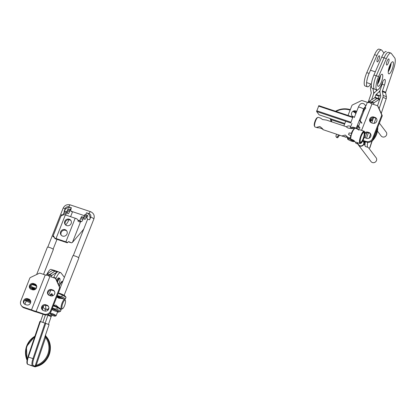 <?xml version="1.0" encoding="UTF-8"?>
<svg xmlns="http://www.w3.org/2000/svg" width="416" height="416" viewBox="0 0 416 416"><rect width="100%" height="100%" fill="white"/><g stroke="black" fill="none" stroke-linecap="round" stroke-linejoin="round"><path stroke-width="0.62" d="M58.495 271.892A9.537 2.642 108.5 0 0 58.183 271.695L53.544 270.145A9.537 2.642 108.5 0 0 52.546 270.374L54.865 271.154A9.537 2.642 108.5 0 1 55.864 270.92A9.537 2.642 108.5 0 0 54.865 271.154L49.551 274.633L47.237 273.858C46.582 274.024 47.044 274.716 48.62 275.933L49.369 276.323A5.086 0.905 21.5 0 1 49.904 276.494L55.011 278.205A1.274 1.201 -37.3 0 1 55.697 278.824L56.202 279.49A1.274 1.201 -37.3 0 0 56.072 279.266L55.567 278.6M44.049 314.08L44.554 314.746L36.65 312.099A2.543 0.452 21.5 0 0 35.116 311.745L33.077 310.721A5.086 0.905 21.5 0 1 36.14 311.433L44.049 314.08A5.086 4.805 -37.3 0 0 50.518 310.976L59.504 288.168A1.274 1.201 -37.3 0 0 59.488 287.232L55.697 278.824M44.554 314.746A5.086 4.805 -37.3 0 0 51.022 311.641L60.008 288.834A1.274 1.201 -37.3 0 0 59.992 287.898L59.488 287.232M52.546 270.374L46.935 274.056L46.446 275.293M58.183 271.695A9.537 2.642 108.5 0 0 57.179 271.929L54.865 271.154L49.301 274.986M56.202 279.49L59.992 287.898M54.486 291.351A3.177 3 -37.3 0 0 53.378 290.68L52.218 290.29A3.177 3 -37.3 0 0 48.313 294.778M48.521 306.488A3.177 3 -37.3 0 0 47.414 305.817L46.254 305.432A3.177 3 -37.3 0 0 42.349 309.915M51.714 289.624A3.177 3 -37.3 0 0 48.038 294.46A3.177 3 -37.3 0 0 49.421 295.448L50.58 295.838A3.177 3 -37.3 0 0 54.257 290.997A3.177 3 -37.3 0 0 52.874 290.014L51.714 289.624L52.218 290.29M44.616 310.976A3.177 3 -37.3 0 0 48.292 306.14A3.177 3 -37.3 0 0 46.909 305.152L45.75 304.767A3.177 3 -37.3 0 0 42.073 309.603A3.177 3 -37.3 0 0 43.456 310.586L44.616 310.976M49.551 274.633L51.87 275.408L45.817 275.137A5.086 0.905 -158.5 0 0 45.266 274.945L40.16 273.234A1.274 1.201 142.7 0 0 39.208 273.302L30.446 277.503A1.274 1.201 142.7 0 0 29.786 278.21L20.8 301.023A5.086 4.805 142.7 0 0 21.388 305.656A5.086 4.805 142.7 0 0 23.603 307.232L24.107 307.897A5.086 4.805 142.7 0 1 21.892 306.322L21.388 305.656M45.266 274.945L31.507 309.878A5.086 0.905 -158.5 0 1 35.214 311.438L33.868 311.324A2.543 0.452 -158.5 0 0 32.011 310.544L24.107 307.897M31.507 309.878L23.603 307.232M30.186 288.704A3.177 3 142.7 0 1 34.091 284.216L35.251 284.606A3.177 3 142.7 0 1 36.353 285.277M24.222 303.841A3.177 3 142.7 0 1 28.127 299.359L29.286 299.744A3.177 3 142.7 0 1 30.394 300.42M57.179 271.929L51.87 275.408L51.262 276.952M34.741 283.941A3.177 3 142.7 0 1 36.052 288.605A3.177 3 142.7 0 1 32.448 289.765L31.288 289.375A3.177 3 142.7 0 1 29.978 284.716A3.177 3 142.7 0 1 33.582 283.551L34.741 283.941L35.251 284.606M25.329 304.517A3.177 3 142.7 0 1 24.019 299.853A3.177 3 142.7 0 1 27.622 298.693L28.782 299.078A3.177 3 142.7 0 1 30.092 303.742A3.177 3 142.7 0 1 26.484 304.902L25.329 304.517M42.099 307.715A5.086 1.409 108.5 0 0 42.645 306.597M56.69 280.566A3.817 1.056 -71.5 0 1 56.711 280.519A3.817 1.056 -71.5 0 1 58.682 277.898L59.493 278.169A3.817 1.056 -71.5 0 1 59.727 278.424L59.93 278.876A3.432 0.952 -71.5 0 1 58.453 284.482M57.2 281.7A3.817 1.056 -71.5 0 1 57.522 280.79A3.817 1.056 -71.5 0 1 59.493 278.169M57.502 282.365A3.432 0.952 -71.5 0 1 57.944 281.008A3.432 0.952 -71.5 0 1 59.93 278.876M87.797 216.804L87.526 215.467A1.274 0.354 108.5 0 0 87.422 215.296A1.274 0.354 108.5 0 0 86.767 216.169L86.351 217.23A3.177 0.879 -71.5 0 1 84.708 219.414A3.177 0.879 -71.5 0 1 84.443 218.993L84.167 217.625A1.274 0.354 108.5 0 0 84.063 217.454A1.274 0.354 108.5 0 0 83.408 218.327L82.956 219.466A3.177 0.879 -71.5 0 1 81.312 221.65A3.177 0.879 -71.5 0 1 81.177 221.546L80.839 221.104A5.086 0.905 -158.5 0 0 80.761 221.01L79.321 222.03L76.96 218.884A5.086 0.905 -158.5 0 0 75.187 218.218L65.338 214.921A5.086 0.905 -158.5 0 0 63.705 214.443L61.11 215.94L61.656 214.609L63.19 215.145M67.662 242.486A5.086 0.905 -158.5 0 0 65.889 241.826L56.04 238.524A5.086 0.905 -158.5 0 0 54.408 238.046L55.734 238.95A2.543 0.452 -158.5 0 1 56.545 239.19L66.399 242.492A2.543 0.452 21.5 0 1 67.283 242.819L68.552 241.675L71.599 242.85L72.452 242.388L82.394 230.776A19.079 5.278 108.5 0 0 83.829 228.868M68.978 241.571L69.529 242.299L71.599 242.85M80.761 221.01L78.484 220.282L77.964 221.265M81.848 216.845A1.274 0.354 108.5 0 0 81.744 216.679A1.274 0.354 108.5 0 0 81.089 217.552L80.642 218.691A3.177 0.879 -71.5 0 1 79.539 220.62M85.212 214.687A1.274 0.354 108.5 0 0 85.108 214.521A1.274 0.354 108.5 0 0 84.448 215.394L84.032 216.455A3.177 0.879 -71.5 0 1 83.647 217.313M54.408 238.046L53.752 236.153L52.884 236.553L61.074 215.764M54.486 237.219L52.879 236.579M64.782 221.322A3.5 3.302 142.7 0 1 70.751 220.272A3.5 3.302 142.7 0 1 69.971 225.02A3.5 3.302 142.7 0 1 64.782 221.322M60.653 231.806A3.5 3.302 142.7 0 1 66.628 230.755A3.5 3.302 142.7 0 1 65.842 235.503A3.5 3.302 142.7 0 1 60.653 231.806M65.463 224.827A3.5 3.302 142.7 0 1 70.985 220.626M61.334 235.305A3.5 3.302 142.7 0 1 66.856 231.104M62.738 214.989A3.177 0.879 108.5 0 0 63.835 213.065L64.282 211.921A1.274 0.354 -71.5 0 1 64.943 211.052L67.257 211.827A1.274 0.354 -71.5 0 1 67.366 211.994L67.642 213.366A3.177 0.879 108.5 0 0 67.902 213.782A3.177 0.879 108.5 0 0 69.545 211.598L69.961 210.543A1.274 0.354 -71.5 0 1 70.621 209.669A1.274 0.354 -71.5 0 1 70.725 209.836L70.996 211.172A3.172 0.879 108.5 0 0 71.256 211.588A3.172 0.879 108.5 0 0 71.713 211.416M66.841 211.687A3.177 0.879 108.5 0 0 67.226 210.824L67.647 209.768A1.274 0.354 -71.5 0 1 68.302 208.894L70.621 209.669M70.444 208.962A3.172 0.879 108.5 0 0 70.58 208.634M65.598 215.004A3.177 0.879 108.5 0 0 66.154 213.84L66.602 212.701A1.274 0.354 -71.5 0 1 67.257 211.827M65.692 225.03A19.079 5.278 108.5 0 0 69.103 219.71M70.564 216.668A19.079 5.278 108.5 0 0 71.1 215.42L72.561 211.702M62.681 308.594L61.958 308.994A5.086 1.409 -71.5 0 1 61.5 309.067A5.086 1.409 -71.5 0 1 61.781 303.8A5.086 1.409 -71.5 0 1 64.735 299.421A5.086 1.409 -71.5 0 1 65.052 299.754L65.39 300.508A4.451 1.232 -71.5 0 1 64.584 305.604A4.451 1.232 -71.5 0 1 62.681 308.594A4.451 1.232 -71.5 0 1 62.53 304.049A4.451 1.232 -71.5 0 1 65.39 300.508M64.735 299.421L62.468 298.662L58.609 298.126L56.81 296.962M53.513 305.328L55.858 305.105L58.63 307.512M34.195 289.827L33.108 289.588L31.106 288.184M50.565 314.298L50.206 313.508A3.177 0.567 21.5 0 1 50.196 313.394A3.177 0.567 21.5 0 1 52.936 313.872A3.177 0.567 21.5 0 1 56.051 315.531A3.177 0.567 21.5 0 1 56.113 315.723A3.177 0.567 21.5 0 1 56.025 315.801L55.219 316.134A2.543 0.452 21.5 0 1 52.759 315.562A2.543 0.452 21.5 0 1 50.565 314.298A2.543 0.452 21.5 0 1 52.536 314.517A2.543 0.452 21.5 0 1 55.24 315.916A2.543 0.452 21.5 0 1 55.219 316.134M60.091 288.267L72.899 255.746A3.177 0.567 21.5 0 1 75.644 256.23A3.177 0.567 21.5 0 1 78.759 257.884A3.177 0.567 21.5 0 1 78.816 258.081L64.142 295.329M36.644 274.529L47.403 247.208A3.177 0.567 21.5 0 1 50.149 247.686A3.177 0.567 21.5 0 1 53.258 249.345A3.177 0.567 21.5 0 1 53.321 249.538L43.545 274.368M30.441 300.508L26.65 299.239M30.737 301.543A4.389 0.78 -158.5 0 0 28.449 300.643A4.389 0.78 -158.5 0 0 25.355 300.487A4.389 0.78 -158.5 0 0 26.166 301.127M30.581 302.817A3.177 0.567 21.5 0 1 27.279 301.454A3.177 0.567 21.5 0 1 26.577 300.518A3.177 0.567 21.5 0 1 28.688 300.96A3.177 0.567 21.5 0 1 30.748 301.803M56.971 296.546A3.177 0.567 21.5 0 1 57.002 296.54A3.177 0.567 21.5 0 1 59.119 296.977A3.177 0.567 21.5 0 1 62.577 298.698M59.587 298.35A3.177 0.567 21.5 0 1 56.857 296.842M57.117 296.171A4.389 0.78 21.5 0 1 58.874 296.66A4.389 0.78 21.5 0 1 63.679 299.068M64.61 299.38L65.416 298.818L61.724 296.587L58.885 296.109L57.403 295.448M58.235 293.332L62.343 295.017L61.724 296.587M58.36 293.025A4.389 0.78 21.5 0 1 60.117 293.519A4.389 0.78 21.5 0 1 64.958 295.968L66.035 297.248L65.416 298.818M62.343 295.017L66.035 297.248M57.58 311.995A4.389 0.78 -158.5 0 0 58.604 312.083L60.481 311.34L61.1 309.769L57.408 307.538L56.789 309.109L53.95 308.63L52.473 307.97M61.1 309.769L60.024 308.49A4.389 0.78 -158.5 0 0 55.182 306.041A4.389 0.78 -158.5 0 0 53.425 305.547M60.481 311.34L56.789 309.109M53.305 305.854L57.408 307.538M58.604 312.083A4.389 0.78 -158.5 0 0 57.949 310.981A4.389 0.78 -158.5 0 0 53.945 309.182A4.389 0.78 -158.5 0 0 52.187 308.693M52.042 309.062A3.177 0.567 21.5 0 1 52.073 309.062A3.177 0.567 21.5 0 1 54.184 309.499A3.177 0.567 21.5 0 1 57.694 311.272A3.177 0.567 21.5 0 1 55.505 311.178A3.177 0.567 21.5 0 1 51.922 309.364M34.091 289.812A3.177 0.567 21.5 0 1 31.507 287.997A3.177 0.567 21.5 0 1 33.623 288.439A3.177 0.567 21.5 0 1 35.485 289.188M30.207 287.856A4.389 0.78 21.5 0 1 33.379 288.122A4.389 0.78 21.5 0 1 35.672 289.026M31.366 284.575L34.336 285.163L36.847 286.478M36.332 288.174L33.389 287.565L30.872 286.255L29.853 286.894M30.872 286.255L31.491 284.684M36.707 286.827L36.228 288.049M31.746 284.367A4.389 0.78 21.5 0 1 34.616 284.976A4.389 0.78 21.5 0 1 36.551 285.719M45.365 335.436L35.069 366.194A0.634 0.614 110.9 0 1 34.284 366.6L35.183 366.236L33.322 365.529A6.36 1.758 -71.5 0 1 33.717 358.878L32.968 358.618L44.99 323.102L49.052 324.626L45.365 335.436M46.639 337.808L46.935 337.407L46.639 337.808L46.935 337.407L45.921 336.253L45.464 336.206L46.28 337.158L45.62 337.48L45.224 336.57L45.422 335.598M35.183 366.236L36.197 365.305L36.525 365.976L35.641 366.184L37.18 366.226A18.444 17.722 -69.1 0 0 46.935 337.407M45.921 336.253L45.822 336.289A0.634 0.577 160.8 0 0 45.843 335.889L45.843 335.889A0.634 0.634 0 0 0 45.469 335.504A0.634 0.614 110.9 0 1 45.822 336.289L45.375 336.123M35.266 365.929L35.641 366.184A0.634 0.614 110.9 0 0 35.266 366.449L35.131 366.22M29.583 365.019L29.65 365.05A0.634 0.614 110.9 0 1 29.604 365.035L27.903 364.385A0.634 0.614 110.9 0 1 27.877 364.374L29.624 365.04M40.357 321.552L28.335 357.068L27.919 356.938L39.92 321.407L44.99 323.102M36.124 366.548A0.634 0.614 110.9 0 1 36.338 366.449L35.1 366.865L32.536 365.934A6.994 1.934 -71.5 0 1 32.968 358.618L28.335 357.068A6.994 1.934 108.5 0 0 27.903 364.385L32.536 365.934A0.634 0.614 110.9 0 0 33.322 365.529M45.88 336.201L46.951 337.418C54.46 346.928 48.968 363.168 37.206 366.231L37.18 366.226M36.338 366.449L36.712 366.246L36.338 366.449M45.739 335.712A0.634 0.577 160.8 0 1 45.843 335.889L45.968 336.336M52.234 315.344L51.506 316.004A1.274 1.222 -69.1 0 0 51.147 316.55L48.49 324.407M51.506 316.004L48.214 314.746L48.693 314.314M45.193 323.17L47.856 315.297A1.274 1.222 -69.1 0 1 48.214 314.746M42.874 322.395L45.396 314.948L42.874 322.395M48.87 308.1A10.176 2.818 -71.5 0 1 46.644 309.468L44.325 308.688A10.176 2.818 -71.5 0 1 43.368 305.895M53.602 277.737L53.763 277.368A9.537 2.642 -71.5 0 1 58.276 271.82L60.596 272.6A9.537 2.642 -71.5 0 1 61.006 272.906L64.392 277.358M55.765 278.866L56.077 278.143A9.537 2.642 -71.5 0 1 60.596 272.6M48.719 295.105L50.866 290.155M46.644 309.468A10.176 2.818 -71.5 0 1 45.755 305.308M62.78 281.44A6.36 1.758 108.5 0 0 62.577 281.31A6.36 1.758 108.5 0 0 59.155 286.031M52.494 295.324A6.36 1.758 108.5 0 0 51.901 293.779A6.36 1.758 108.5 0 0 49.847 295.594M42.749 310.237L42.572 309.275A3.817 3.666 110.9 0 1 42.718 307.31L43.134 306.077M40.555 321.615L43.051 314.241M45.422 311.126L45.022 308.922M48.662 308.35L48.324 309.343A1.274 1.222 -69.1 0 0 48.256 309.764M47.128 273.889A9.537 2.642 -71.5 0 1 51.142 269.433L53.175 270.114M50.211 295.714A5.356 1.482 -71.5 0 1 51.106 294.814A5.356 1.482 -71.5 0 1 51.932 295.131M50.955 294.908A5.101 1.409 -71.5 0 1 51.267 294.897A5.101 1.409 -71.5 0 1 51.36 294.939M49.889 295.604A6.23 1.726 -71.5 0 1 52.244 294.31A6.23 1.726 -71.5 0 1 52.442 295.303M59.316 286.395A5.356 1.482 -71.5 0 1 61.781 282.344A5.356 1.482 -71.5 0 1 62.416 282.36M61.63 282.443A5.101 1.409 -71.5 0 1 61.948 282.428A5.101 1.409 -71.5 0 1 62.26 282.76M59.176 286.078A6.23 1.726 -71.5 0 1 62.733 281.554M377.51 105.82L380.624 96.611A1.274 1.222 110.9 0 0 380.676 95.956L379.974 92.144A3.817 3.666 110.9 0 1 380.125 90.178A3.817 3.666 -69.1 0 1 379.044 91.832L376.168 94.448L379.46 95.706L376.168 94.448A1.274 1.222 -69.1 0 0 375.809 94.999L379.101 96.252A1.274 1.222 -69.1 0 1 379.46 95.706L380.463 94.791L379.46 95.706A1.274 1.222 -69.1 0 0 379.101 96.252L378.362 98.441L379.101 96.252L375.809 94.999L374.925 97.614L375.809 94.999A1.274 1.222 -69.1 0 1 376.168 94.448L379.044 91.832A3.817 3.666 -69.1 0 0 380.125 90.178L382.132 84.245A5.127 1.42 108.5 0 0 382.866 81.432A5.127 1.42 108.5 0 1 382.132 84.245A5.127 1.42 108.5 0 0 382.866 81.432M377.057 129.064A17.805 17.108 110.9 0 1 373.168 138.939A17.805 17.108 110.9 0 0 377.057 129.064M364.993 144.789A17.805 17.108 110.9 0 1 364.38 144.986A17.805 17.108 110.9 0 0 364.993 144.789M377.77 127.249A17.805 17.108 110.9 0 1 372.154 141.034A17.805 17.108 110.9 0 0 377.77 127.249M371.623 99.752L373.49 94.224A3.817 3.666 110.9 0 1 374.572 92.57L377.447 89.955A1.274 1.222 110.9 0 0 377.452 89.944A1.274 1.222 110.9 0 1 377.447 89.955L374.572 92.57A3.817 3.666 110.9 0 0 373.49 94.224A3.817 3.666 -69.1 0 0 373.641 92.258L372.975 88.624M381.701 84.105L382.132 84.245L380.125 90.178L382.132 84.245L381.701 84.105M379.122 108.68L382.944 97.386A3.817 3.666 -69.1 0 0 383.089 95.425L382.392 91.608A1.274 1.222 -69.1 0 1 382.439 90.953L384.446 85.025A5.127 1.42 108.5 0 0 384.826 79.43A5.127 1.42 108.5 0 0 382.179 82.956A10.176 2.818 -71.5 0 1 376.917 89.944L372.278 88.39A10.176 2.818 -71.5 0 1 373.927 75.01L376.246 75.79A10.176 2.818 -71.5 0 0 374.598 89.17A10.176 2.818 -71.5 0 1 376.246 75.79A10.176 2.818 -71.5 0 0 374.598 89.17L372.278 88.39A10.176 2.818 -71.5 0 1 373.927 75.01L381.716 57.07A9.537 2.642 -71.5 0 1 386.23 51.522A9.537 2.642 -71.5 0 0 381.716 57.07L384.036 57.845A9.537 2.642 -71.5 0 1 388.549 52.302A9.537 2.642 -71.5 0 1 388.96 52.608A9.537 2.642 -71.5 0 0 388.549 52.302L390.868 53.076A9.537 2.642 -71.5 0 1 391.279 53.388L394.727 57.923A10.811 2.99 -71.5 0 1 393.624 68.89L385.731 92.212A1.274 1.222 -69.1 0 0 385.684 92.867L386.381 96.678A3.817 3.666 110.9 0 1 386.235 98.644L381.243 113.386M376.246 75.79L384.036 57.845A9.537 2.642 -71.5 0 1 388.549 52.302A9.537 2.642 -71.5 0 0 384.036 57.845L376.246 75.79L384.036 57.845L381.716 57.07L373.927 75.01L378.565 76.565L386.35 58.625A9.537 2.642 -71.5 0 1 390.868 53.076M388.216 71.77A6.36 1.758 108.5 0 0 391.123 63.092A6.36 1.758 108.5 0 1 388.216 71.77A6.36 1.758 108.5 0 0 391.123 63.092M377.541 84.24A6.36 1.758 108.5 0 0 380.448 75.561A6.36 1.758 108.5 0 1 377.541 84.24A6.36 1.758 108.5 0 0 380.448 75.561M368.082 102.575L371.176 93.444A1.274 1.222 110.9 0 0 371.223 92.789L370.526 88.977A3.817 3.666 110.9 0 1 370.672 87.012L371.332 85.056M358.015 144.123L356.122 143.4A6.36 1.758 -71.5 0 1 355.555 142.033M376.236 89.716L376.444 90.865M370.698 83.964A10.176 2.818 -71.5 0 1 367.463 86.778A10.176 2.818 -71.5 0 1 369.112 73.398L376.901 55.458A9.537 2.642 -71.5 0 1 381.415 49.91A9.537 2.642 -71.5 0 1 381.826 50.222L383.963 53.03M378.929 59.67A3.214 0.889 -71.5 0 1 377.27 61.875A3.214 0.889 -71.5 0 1 377.26 61.87A3.214 0.889 -71.5 0 1 377.452 58.531A3.214 0.889 -71.5 0 1 379.309 55.786A3.214 0.889 -71.5 0 1 378.929 59.67M367.463 86.778L365.149 86.003A10.176 2.818 -71.5 0 1 366.792 72.623L374.582 54.678A9.537 2.642 -71.5 0 1 379.096 49.135L381.415 49.91M380.032 76.216A5.356 1.482 -71.5 0 1 378.903 80.902A5.356 1.482 -71.5 0 1 377.603 83.465M379.636 76.939A5.101 1.409 -71.5 0 1 378.622 80.756A5.101 1.409 -71.5 0 1 377.723 82.654M380.396 75.639A6.23 1.726 -71.5 0 1 379.08 81.13A6.23 1.726 -71.5 0 1 377.546 84.146M390.707 63.747A5.356 1.482 -71.5 0 1 389.584 68.432A5.356 1.482 -71.5 0 1 388.279 70.996M390.317 64.47A5.101 1.409 -71.5 0 1 389.298 68.292A5.101 1.409 -71.5 0 1 388.404 70.184M391.071 63.17A6.23 1.726 -71.5 0 1 389.756 68.661A6.23 1.726 -71.5 0 1 388.222 71.677M367.895 147.342L365.576 146.567L367.895 147.342A6.36 1.758 -71.5 0 1 367.791 142.371M364.582 141.44A17.805 17.108 -69.1 0 0 365.186 142.927M365.576 146.567A6.36 1.758 -71.5 0 1 365.44 141.726M366.517 138.299L368.368 132.824M371.727 122.907L373.547 117.53M384.446 85.025L382.132 84.245M369.132 138.185L370.599 133.853M374.156 123.344L375.887 118.238M376.917 89.944A10.176 2.818 -71.5 0 1 378.565 76.565M388.383 62.837A3.214 0.889 -71.5 0 1 386.719 65.042A3.214 0.889 -71.5 0 1 386.714 65.036A3.214 0.889 -71.5 0 1 386.906 61.698A3.214 0.889 -71.5 0 1 388.762 58.952A3.214 0.889 -71.5 0 1 388.383 62.837M381.42 81.952A6.36 1.758 -71.5 0 1 378.134 86.32A6.36 1.758 -71.5 0 1 378.113 86.31A6.36 1.758 -71.5 0 1 378.492 79.695A6.36 1.758 -71.5 0 1 382.169 74.256A6.36 1.758 -71.5 0 1 381.42 81.952M392.096 69.482A6.36 1.758 -71.5 0 1 388.809 73.85A6.36 1.758 -71.5 0 1 388.788 73.845A6.36 1.758 -71.5 0 1 389.173 67.226A6.36 1.758 -71.5 0 1 392.85 61.792A6.36 1.758 -71.5 0 1 392.096 69.482M360.641 143.447A6.484 1.794 -71.5 0 1 360.064 143.546A6.484 1.794 -71.5 0 1 360.422 136.822A6.484 1.794 -71.5 0 1 364.187 131.243A6.484 1.794 -71.5 0 1 364.588 131.669A6.484 1.794 -71.5 0 0 364.187 131.243A6.484 1.794 -71.5 0 0 360.422 136.822A6.484 1.794 -71.5 0 0 360.064 143.546A6.484 1.794 -71.5 0 0 360.641 143.447L360.932 143.286A6.23 1.726 -71.5 0 1 360.719 136.921A6.23 1.726 -71.5 0 1 364.723 131.971A6.23 1.726 -71.5 0 1 363.6 139.1A6.23 1.726 -71.5 0 1 360.932 143.286A6.23 1.726 -71.5 0 1 360.719 136.921A6.23 1.726 -71.5 0 1 364.723 131.971A6.23 1.726 -71.5 0 1 363.6 139.1A6.23 1.726 -71.5 0 1 360.932 143.286L360.641 143.447M351.312 140.613A6.484 1.794 -71.5 0 1 350.912 140.187A6.484 1.794 -71.5 0 0 351.312 140.613L360.064 143.546L351.312 140.613M350.704 139.027A6.484 1.794 -71.5 0 1 352.061 132.813A6.484 1.794 -71.5 0 1 354.858 128.409A6.484 1.794 -71.5 0 0 352.061 132.813A6.484 1.794 -71.5 0 0 350.704 139.027M363.423 138.871A5.356 1.482 -71.5 0 1 360.324 142.199A5.356 1.482 -71.5 0 1 360.953 136.999A5.356 1.482 -71.5 0 1 363.579 132.475A5.356 1.482 -71.5 0 1 363.423 138.871A5.356 1.482 -71.5 0 1 360.324 142.199A5.356 1.482 -71.5 0 1 360.953 136.999A5.356 1.482 -71.5 0 1 363.579 132.475A5.356 1.482 -71.5 0 1 363.423 138.871M363.142 138.726A5.101 1.409 -71.5 0 1 360.506 142.23A5.101 1.409 -71.5 0 1 360.261 142.028A5.101 1.409 -71.5 0 0 360.506 142.23A5.101 1.409 -71.5 0 0 363.142 138.726A5.101 1.409 -71.5 0 0 363.745 132.558A5.101 1.409 -71.5 0 1 363.142 138.726M363.428 132.569A5.101 1.409 -71.5 0 1 363.745 132.558A5.101 1.409 -71.5 0 0 363.428 132.569M350.594 138.06A6.23 1.726 -71.5 0 1 354.297 128.757A6.23 1.726 -71.5 0 0 350.594 138.06M379.839 98.935L375.653 97.531A9.537 2.642 108.5 0 0 374.65 97.765L376.969 98.54A9.537 2.642 108.5 0 1 377.967 98.311A9.537 2.642 108.5 0 0 376.969 98.54L371.66 102.024L369.34 101.244C368.685 101.416 369.148 102.107 370.724 103.324L371.472 103.714A5.086 0.905 21.5 0 1 372.008 103.886L377.114 105.596A1.274 1.201 -37.3 0 1 377.801 106.215L378.31 106.881A1.274 1.201 -37.3 0 0 378.175 106.657L377.671 105.992M363.022 140.421L366.153 141.471A5.086 4.805 -37.3 0 0 372.622 138.367L381.607 115.554A1.274 1.201 -37.3 0 0 381.592 114.618L377.801 106.215M362.809 140.847L366.657 142.137A5.086 4.805 -37.3 0 0 373.131 139.032L382.117 116.22A1.274 1.201 -37.3 0 0 382.101 115.284L381.592 114.618M374.65 97.765L369.039 101.442L368.555 102.679M379.792 99.081A9.537 2.642 108.5 0 0 379.288 99.32L376.969 98.54L371.41 102.378M378.31 106.881L382.101 115.284M376.589 118.742A3.177 3 -37.3 0 0 375.482 118.071L374.327 117.681A3.177 3 -37.3 0 0 370.422 122.169M370.625 133.879A3.177 3 -37.3 0 0 369.522 133.208L368.363 132.818A3.177 3 -37.3 0 0 364.905 133.801M364.307 136.994A3.177 3 -37.3 0 0 364.458 137.306M373.818 117.016A3.177 3 -37.3 0 0 370.141 121.852A3.177 3 -37.3 0 0 371.524 122.84L372.684 123.224A3.177 3 -37.3 0 0 376.36 118.388A3.177 3 -37.3 0 0 374.977 117.406L373.818 117.016L374.327 117.681M364.276 137.114A3.177 3 -37.3 0 0 365.56 137.977L366.72 138.367A3.177 3 -37.3 0 0 370.396 133.531A3.177 3 -37.3 0 0 369.013 132.543L367.853 132.153A3.177 3 -37.3 0 0 364.894 132.673M371.66 102.024L373.974 102.799L367.926 102.523A5.086 0.905 -158.5 0 0 367.375 102.331L362.263 100.62A1.274 1.201 142.7 0 0 361.312 100.688L352.555 104.894A1.274 1.201 142.7 0 0 351.889 105.602L348.02 115.424M354.333 111.576A3.177 3 142.7 0 1 356.195 111.608L356.574 111.732M379.288 99.32L373.974 102.799L373.365 104.343M354.453 117.12L353.397 116.766A3.177 3 142.7 0 1 352.087 112.102A3.177 3 142.7 0 1 355.69 110.942L356.746 111.296M346.336 126.989A3.177 3 142.7 0 1 349.726 126.079L350.782 126.438M343.886 125.918L345.722 121.259M370.068 120.957A5.086 1.409 -71.5 0 1 371.212 119.574L373.324 118.191M377.406 105.742A3.214 0.889 -71.5 0 1 377.64 105.44M354.193 128.846A3.177 0.567 -158.5 0 0 352.019 128.56L351.993 128.632M354.536 141.258A3.817 0.676 -158.5 0 0 351.234 139.225A3.817 0.676 -158.5 0 0 347.438 138.46A3.817 0.676 -158.5 0 0 347.448 138.596L347.667 139.074A3.432 0.608 -158.5 0 0 347.719 139.157A3.432 0.608 -158.5 0 0 350.792 140.842A3.432 0.608 -158.5 0 0 353.954 141.549A3.432 0.608 -158.5 0 0 351.073 139.641A3.432 0.608 -158.5 0 0 347.667 139.074M350.735 138.107A3.817 0.676 -158.5 0 0 347.76 137.644L347.438 138.46M354.375 128.783A3.817 0.676 -158.5 0 0 351.426 128.326A3.817 0.676 -158.5 0 0 351.463 128.508M358.836 130.172A3.817 0.676 -158.5 0 0 355.55 128.279A3.817 0.676 -158.5 0 0 351.853 127.421A3.817 0.676 -158.5 0 0 351.749 127.514L351.426 128.326M358.618 129.698A3.432 0.608 -158.5 0 0 355.659 127.993A3.432 0.608 -158.5 0 0 352.336 127.223L351.853 127.421M336.617 134.212L335.977 135.829A0.952 0.9 -37.3 0 0 336.502 136.994L336.773 137.088A0.962 0.91 142.7 0 0 337.678 136.448A3.172 2.995 -37.3 0 1 338.853 134.961M336.086 136.698L336.596 137.363A0.952 0.9 -37.3 0 0 337.007 137.66L336.773 137.088M346.658 136.817A1.274 1.201 142.7 0 1 345.077 136.978L344.323 136.474M339.903 135.314A3.172 2.995 -37.3 0 0 338.182 137.114A0.962 0.91 142.7 0 1 337.277 137.753M350.485 138.024A5.086 1.409 -71.5 0 1 350.594 136.24M351.4 133.25A5.086 1.409 -71.5 0 1 353.59 129.527M323.154 129.672C322.026 128.492 320.07 127.847 317.288 127.738L315.021 126.979A5.086 1.409 -71.5 0 1 314.704 126.646A5.086 1.409 -71.5 0 1 315.302 121.711A5.086 1.409 -71.5 0 1 317.798 117.406A5.086 1.409 -71.5 0 1 318.256 117.333L320.549 118.128M351.915 128.606L348.052 128.071L346.044 126.672M347.953 137.53L342.784 136.282L342.41 135.788L345.301 135.049L348.114 137.509M346.013 126.63L326.42 120.068L322.556 119.532L320.518 118.092M317.288 127.738L316.914 127.244L319.805 126.511C321.885 128.008 323.014 129.08 323.185 129.714L342.784 136.282M314.704 126.646L314.366 125.892A4.451 1.232 -71.5 0 1 314.891 121.571A4.451 1.232 -71.5 0 1 317.075 117.806L317.798 117.406M357.989 144.024A3.177 3 -37.3 0 0 358.488 145.075L371.025 161.554A3.177 3 -37.3 0 0 375.378 162.016A3.177 3 -37.3 0 0 376.09 157.7L368.41 147.612M370.833 120.292A2.86 2.704 -37.3 0 0 372.84 119.605M377.468 131.139L381.118 135.933A3.177 3 -37.3 0 0 385.466 136.396A3.177 3 -37.3 0 0 386.178 132.08L379.387 123.152M370.713 120.593A3.177 3 -37.3 0 0 372.679 120.094M356.918 142.49L358.743 144.882A2.86 2.704 -37.3 0 0 363.626 144.024A2.86 2.704 -37.3 0 0 363.298 141.419L362.877 140.868M358.488 145.075A3.177 3 -37.3 0 0 362.835 145.543A3.177 3 -37.3 0 0 363.397 141.045M349.144 132.943L351.983 133.422L349.144 132.943L351.983 133.422L349.144 132.943L348.525 134.514L349.144 132.943M351.036 135.829L348.525 134.514L351.036 135.829M359.434 120.084L361.722 122.684A0.634 0.598 142.7 0 1 361.795 123.266L361.514 122.507M330.699 120.058L331.152 121.654A18.444 17.415 142.7 0 1 330.699 120.058L330.424 118.737M330.372 118.804L330.689 120.037L331.178 119.725L330.642 118.867L329.524 118.31L319.14 114.842L329.54 118.326M359.96 127.925L358.618 126.157A0.634 0.598 142.7 0 1 357.807 126.547L359.154 128.31A0.634 0.598 142.7 0 0 359.96 127.925L359.185 128.424M319.114 114.821L316.581 111.493L318.848 105.654L352.981 117.099M330.112 118.68L330.335 118.976A0.634 0.634 0 0 0 330.455 119.096A0.634 0.51 125.6 0 1 330.424 119.07M50.518 310.976L51.022 311.641M49.904 276.494L36.14 311.433M60.008 288.834L59.504 288.168M52.874 290.014L53.378 290.68M46.909 305.152L47.414 305.817M45.75 304.767L46.254 305.432M33.582 283.551L34.091 284.216M28.782 299.078L29.286 299.744M27.622 298.693L28.127 299.359M80.839 221.104L72.452 242.388M75.187 218.218L65.889 241.826M65.338 214.921L56.04 238.524M67.647 209.768L69.961 210.543M67.226 210.824L69.545 211.598M64.282 211.921L66.602 212.701M63.835 213.065L66.154 213.84M82.956 219.466L80.642 218.691M83.408 218.327L81.089 217.552M86.351 217.23L84.032 216.455M86.767 216.169L84.448 215.394M85.92 214.796A2.86 0.79 -71.5 0 1 86.476 212.784L89.081 213.658A2.86 2.704 142.7 0 1 90.657 217.152A2.86 0.51 21.5 0 1 93.834 218.774A2.86 0.51 21.5 0 1 93.891 218.951L78.614 257.733M86.476 212.784A5.725 5.403 142.7 0 1 89.627 219.773L90.657 217.152M86.642 216.486L87.532 219.471A2.86 0.51 21.5 0 1 89.627 219.773M64.553 211.38A2.86 0.51 -158.5 0 0 64.126 211.234L65.161 208.614A2.86 2.704 142.7 0 1 68.801 206.866A2.86 0.79 -71.5 0 1 70.278 204.901L90.558 211.692A2.86 0.79 -71.5 0 0 89.081 213.658M64.126 211.234A5.725 5.403 142.7 0 1 71.406 207.74L68.801 206.866M84.349 215.649L71.068 211.203A2.86 0.79 -71.5 0 1 70.99 211.156M70.803 210.231A2.86 0.79 -71.5 0 1 71.406 207.74M65.161 208.614A2.86 0.51 -158.5 0 0 63.071 208.312C64.589 205.275 66.997 204.142 70.278 204.901M27.846 300.706A3.177 0.567 -158.5 0 0 30.748 301.891M62.416 298.558A3.177 0.567 21.5 0 1 59.748 297.809A3.177 0.567 21.5 0 1 57.288 296.535M53.342 309.244A3.177 0.567 -158.5 0 0 56.638 310.544M34.96 289.531A3.177 0.567 21.5 0 1 31.793 287.997M45.62 337.48L36.197 365.305A17.805 17.108 110.9 0 0 45.62 337.48M46.28 337.158A18.444 17.722 110.9 0 1 36.525 365.976M27.227 359.33A17.805 17.108 110.9 0 1 34.658 336.95M27.061 360.204A18.444 17.722 110.9 0 1 34.897 336.248M35.875 366.683L35.266 366.449M30.207 365.264L34.845 366.813L30.202 365.264M33.717 358.878L45.739 323.362M51.147 316.55L47.856 315.297M53.763 277.368L56.077 278.143M46.982 309.504L48.121 309.936M47.814 309.145L48.324 309.343M379.044 91.832L379.985 92.191L379.044 91.832M365.336 142.168L364.38 144.986L365.336 142.168M370.973 120.598L370.438 122.184L370.973 120.598M366.876 132.704L365.149 137.805L366.876 132.704M363.984 141.242L363.834 141.69L363.984 141.242M358.119 144.066L356.122 143.4M374.535 92.602L373.641 92.258M376.901 55.458L374.582 54.678M369.112 73.398L366.792 72.623M372.138 140.629L369.637 148.008M386.381 96.678L383.089 95.425M386.235 98.644L382.944 97.386M382.392 91.608L385.684 92.867M382.439 90.953L385.731 92.212M386.35 58.625L384.036 57.845M366.153 141.471L366.657 142.137M372.622 138.367L373.131 139.032M372.008 103.886L361.577 130.369M382.117 116.22L381.607 115.554M374.977 117.406L375.482 118.071M369.013 132.543L369.522 133.208M367.853 132.153L368.363 132.818M367.375 102.331L365.929 105.997M364.567 109.46L360.152 120.666M357.828 126.568L357.027 128.596M355.69 110.942L356.195 111.608M336.502 136.994L337.007 137.66M370.146 121.467L370.713 120.037M338.182 137.114L337.678 136.448M345.077 136.978L344.708 136.495M363.631 109.127A2.86 0.79 -71.5 0 1 365.232 107.255A2.86 2.704 -37.3 0 0 364.9 104.65C363.262 102.986 360.355 102.237 358.358 107.203A2.86 0.51 -158.5 0 1 360.828 107.635A2.86 0.51 -158.5 0 1 363.631 109.127L362.596 111.748A5.725 1.586 -71.5 0 1 365.804 108.004L365.232 107.255M363.704 109.814A2.86 2.704 -37.3 0 0 365.804 108.004M363.594 109.637L364.021 109.398L362.653 111.92A2.86 0.51 -158.5 0 0 362.596 111.748M356.273 128.248L356.689 127.062A2.86 0.51 -158.5 0 0 356.637 126.885L356.122 128.185M351.692 127.66A2.86 0.51 -158.5 0 0 350.334 127.582L351.988 123.38M336.055 111.415A17.805 16.817 142.7 0 1 350.106 110.131M352.882 111.353A17.805 16.817 142.7 0 1 355.883 113.5M335.546 111.244A18.444 17.415 142.7 0 1 350.293 109.658M353.449 111.041A18.444 17.415 142.7 0 1 356.112 112.913L353.454 111.041M331.848 121.888A17.805 16.817 142.7 0 1 331.178 119.725L344.562 124.207M329.716 118.451L344.833 123.516M316.581 111.493L350.75 122.938L352.685 117.536L318.516 106.09M316.685 110.744L350.849 122.19M357.427 125.18A6.994 1.243 21.5 0 1 358.618 126.157L360.454 121.498L361.795 123.266M353.044 117.12L352.685 117.536M360.105 120.723A6.36 1.128 -158.5 0 0 359.424 120.115M357.131 125.934A6.36 1.128 21.5 0 1 357.807 126.547M360.381 120.921A0.634 0.598 142.7 0 1 360.454 121.498A6.994 1.243 -158.5 0 0 359.263 120.526M68.848 241.556L68.552 241.675M81.744 216.679L84.063 217.454M85.108 214.521L87.422 215.296M53.186 295.552L51.168 294.876M31.075 288.148L29.858 287.737M61.5 309.067L60.128 308.61M87.532 219.471L73.289 255.637M50.476 312.671L50.196 313.394M57.777 311.496L56.113 315.723M93.891 218.951C94.848 215.566 93.74 213.148 90.558 211.692M53.118 249.194L56.997 239.34M47.793 247.094L63.071 208.312M24.903 304.335L26.364 300.628M32.729 284.461L32.885 284.071M25.355 300.487L24.97 300.035M30.186 287.846L29.832 287.43M27.056 360.225L26.4 346.746L34.902 336.222M27.877 364.374C27.284 364.218 26 363.407 27.898 356.928L39.92 321.407M36.327 366.465L37.206 366.231M45.386 335.452L49.052 324.626M366.792 82.654L371.394 84.198M370.911 70.351L375.31 71.828M369.777 148.065L372.403 140.312M358.082 129.199L364.187 131.243L358.082 129.199M364.723 131.971L364.588 131.669L364.723 131.971M371.077 119.673L370.245 121.784M356.689 127.062L362.653 111.92M354.286 117.551L358.358 107.203M350.334 127.582L350.043 128.393M365.004 143.14L363.548 141.227M335.504 111.233L342.81 108.883L350.298 109.647M318.848 105.654L353.012 117.099"/></g></svg>
